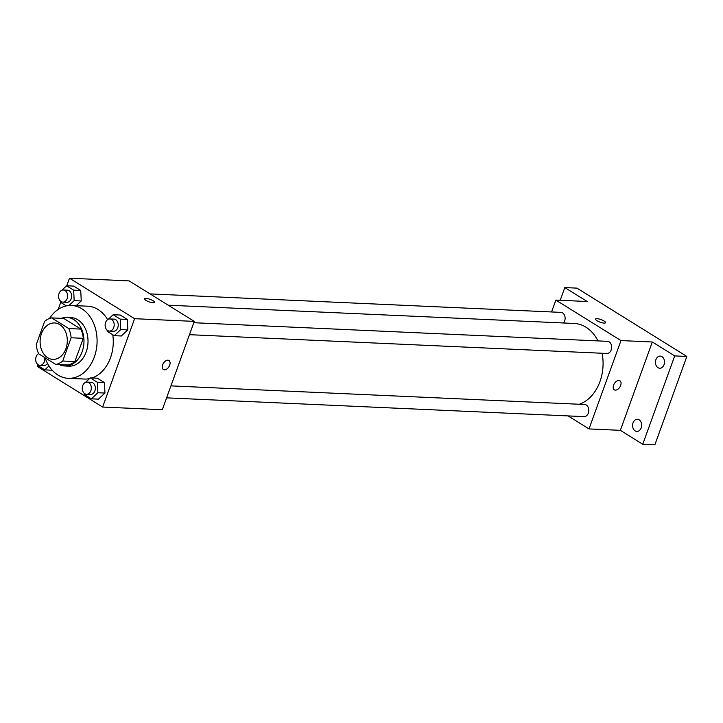 <?xml version="1.0" encoding="UTF-8"?>
<svg xmlns="http://www.w3.org/2000/svg" width="723" height="723" viewBox="0 0 723 723"><rect width="100%" height="100%" fill="white"/><g stroke="black" fill="none" stroke-linecap="round" stroke-linejoin="round"><path stroke-width="1.08" d="M41.491 333.574A18.229 13.592 92.6 0 1 54.523 322.955A18.229 13.592 92.6 0 1 67.284 341.78A18.229 13.592 92.6 0 1 52.878 359.376A18.229 13.592 92.6 0 1 41.491 333.574M38.635 353.782L55.77 364.437A23.525 17.542 92.6 0 0 62.72 361.012L71.134 337.768A23.525 17.542 92.6 0 0 68.766 328.549L51.631 317.894A23.525 17.542 92.6 0 0 44.681 321.319L36.267 344.564A23.525 17.542 92.6 0 0 38.635 353.782M68.766 328.549L80.895 329.092L63.769 318.445L51.631 317.894M80.895 329.092A23.525 17.542 92.6 0 1 83.272 338.319L71.134 337.768M55.77 364.437L67.908 364.979A23.525 17.542 92.6 0 0 74.858 361.554L83.272 338.319M59.286 364.6A24.302 18.12 -87.4 0 0 64.745 365.992A24.302 18.12 -87.4 0 0 83.371 347.293A24.302 18.12 -87.4 0 0 73.827 319.629A24.302 18.12 -87.4 0 0 66.932 317.433A24.302 18.12 -87.4 0 0 61.374 318.337M66.932 317.433L70.971 317.614A24.302 18.12 92.6 0 1 77.876 319.81A24.302 18.12 92.6 0 1 87.42 347.474A24.302 18.12 92.6 0 1 68.784 366.172L64.745 365.992M74.858 361.554L62.72 361.012M49.498 318.491A36.457 27.185 92.6 0 1 71.523 305.477A36.457 27.185 92.6 0 1 97.036 343.118A36.457 27.185 92.6 0 1 68.242 378.319A36.457 27.185 92.6 0 1 45.088 357.795M71.523 305.477L87.7 306.2A36.457 27.185 92.6 0 1 107.628 319.647M112.779 334.767A36.457 27.185 92.6 0 1 91.993 377.966M89.507 378.635A36.457 27.185 92.6 0 1 84.419 379.042L68.242 378.319M107.112 330.14L107.176 331.288L114.225 335.671L121.301 335.987L127.826 329.896L127.302 319.421L120.244 315.038L113.168 314.722L108.305 319.268M84.248 393.303L84.311 394.451L91.36 398.834L98.436 399.15L104.962 393.059L104.428 382.584L97.379 378.21L90.303 377.885L85.441 382.431M37.858 365.576L37.506 366.552L102.63 407.04L134.614 318.698L69.489 278.21L66.742 285.784M60.723 302.413L58.183 309.417M68.947 305.522L74.18 300.632L81.256 300.949L76.186 305.684L81.256 300.949L80.732 290.474L73.683 286.091L66.606 285.775L61.735 290.321M51.866 370.203L44.79 369.887L48.983 365.974M102.63 407.04L162.295 409.724L194.27 321.383L129.146 280.895L69.489 278.21M194.27 321.383L134.614 318.698M144.573 298.78A5.314 1.365 -160.1 0 1 146.01 298.382A5.314 1.365 -160.1 0 1 151.703 299.991A5.314 1.365 -160.1 0 1 154.577 302.395A5.314 1.365 -160.1 0 1 149.11 301.871A5.314 1.365 -160.1 0 1 144.573 298.78A5.314 1.365 -160.1 0 1 146.01 298.373A5.314 1.365 -160.1 0 1 151.694 299.991A5.314 1.365 -160.1 0 1 154.568 302.404M162.612 364.844A5.314 3.272 -58.1 0 1 168.956 360.488A5.314 3.272 -58.1 0 1 168.92 366.733A5.314 3.272 -58.1 0 1 163.344 369.516A5.314 3.272 -58.1 0 1 162.612 364.844M168.956 360.488A5.314 3.272 -58.1 0 1 168.92 366.724A5.314 3.272 -58.1 0 1 163.335 369.516M168.251 305.205L574.279 323.47A41.075 30.628 92.6 0 1 597.975 340.904M602.123 353.249A41.075 30.628 92.6 0 1 579.304 404.256M193.791 322.72L607.419 341.328A6.073 4.528 92.6 0 1 611.667 347.6A6.073 4.528 92.6 0 1 606.868 353.466L189.453 334.686M150.059 293.899L560.849 312.372A6.073 4.528 92.6 0 1 564.88 316.385A6.073 4.528 92.6 0 1 563.506 322.982M170.917 385.883L584.555 404.491A6.073 4.528 92.6 0 1 588.802 410.763A6.073 4.528 92.6 0 1 584.003 416.629L166.588 397.849M568.079 415.915L589.001 428.92L620.985 340.578L555.851 300.09L551.559 311.956M589.001 428.92L620.352 430.33L642.738 444.247L654.866 444.79L686.85 356.448L674.713 355.906L652.327 341.988L620.985 340.578M686.85 356.448L576.945 288.125L564.817 287.582L560.217 300.289M555.851 300.09L587.203 301.5L564.817 287.582M595.553 319.069A5.314 1.365 -160.1 0 1 596.99 318.671A5.314 1.365 -160.1 0 1 602.684 320.28A5.314 1.365 -160.1 0 1 605.549 322.684A5.314 1.365 -160.1 0 1 600.09 322.16A5.314 1.365 -160.1 0 1 595.553 319.069A5.314 1.365 -160.1 0 1 596.99 318.662A5.314 1.365 -160.1 0 1 602.675 320.28A5.314 1.365 -160.1 0 1 605.549 322.693M620.352 430.33L652.327 341.988M613.583 385.133A5.314 3.272 -58.1 0 1 619.936 380.777A5.314 3.272 -58.1 0 1 619.9 387.022A5.314 3.272 -58.1 0 1 614.315 389.805A5.314 3.272 -58.1 0 1 613.583 385.133M619.936 380.777A5.314 3.272 -58.1 0 1 619.9 387.013A5.314 3.272 -58.1 0 1 614.315 389.805M657.984 367.691A6.073 4.528 92.6 0 1 655.598 360.768A6.073 4.528 92.6 0 1 660.253 356.096A6.073 4.528 92.6 0 1 664.509 362.368A6.073 4.528 92.6 0 1 659.71 368.233A6.073 4.528 92.6 0 1 657.984 367.691M635.119 430.854A6.073 4.528 92.6 0 1 632.733 423.94A6.073 4.528 92.6 0 1 637.388 419.259A6.073 4.528 92.6 0 1 641.644 425.531A6.073 4.528 92.6 0 1 636.846 431.405A6.073 4.528 92.6 0 1 635.119 430.854M642.738 444.247L674.713 355.906M569.218 300.687A6.073 4.528 92.6 0 1 570.709 300.425A6.073 4.528 92.6 0 1 572.164 300.822M37.686 364.356L37.741 365.504L44.79 369.887M47.546 363.488A6.073 4.528 92.6 0 1 43.995 365.486L39.946 365.305A6.073 4.528 92.6 0 1 36.15 356.701A6.073 4.528 92.6 0 1 38.572 353.637M44.6 357.487A6.073 4.528 92.6 0 1 39.946 365.305M91.36 398.834L97.885 392.743L97.352 382.268L90.303 377.885M87.058 382.106L91.107 382.295A6.073 4.528 92.6 0 1 95.355 388.567A6.073 4.528 92.6 0 1 90.556 394.433L86.516 394.252A6.073 4.528 92.6 0 1 82.72 385.648A6.073 4.528 92.6 0 1 87.058 382.106A6.073 4.528 92.6 0 1 91.315 388.387A6.073 4.528 92.6 0 1 86.516 394.252M98.436 399.15L104.962 393.059L97.885 392.743M104.962 393.059L104.428 382.584L97.352 382.268M104.428 382.584L97.379 378.21M74.18 300.632L73.656 290.158L66.606 285.775M60.551 301.193L60.605 302.341L66.344 305.901M63.362 289.995L67.402 290.176A6.073 4.528 92.6 0 1 71.658 296.448A6.073 4.528 92.6 0 1 66.859 302.313L62.811 302.133A6.073 4.528 92.6 0 1 59.015 293.538A6.073 4.528 92.6 0 1 63.362 289.995A6.073 4.528 92.6 0 1 67.61 296.267A6.073 4.528 92.6 0 1 62.811 302.133M81.256 300.949L80.732 290.474L73.656 290.158M80.732 290.474L73.683 286.091M114.225 335.671L120.75 329.58L120.217 319.105L113.168 314.722M109.923 318.942L113.972 319.123A6.073 4.528 92.6 0 1 118.22 325.395A6.073 4.528 92.6 0 1 113.421 331.27L109.381 331.08A6.073 4.528 92.6 0 1 105.585 322.485A6.073 4.528 92.6 0 1 109.923 318.942A6.073 4.528 92.6 0 1 114.18 325.214A6.073 4.528 92.6 0 1 109.381 331.08M121.301 335.987L127.826 329.896L120.75 329.58M127.826 329.896L127.302 319.421L120.217 319.105M127.302 319.421L120.244 315.038"/></g></svg>
